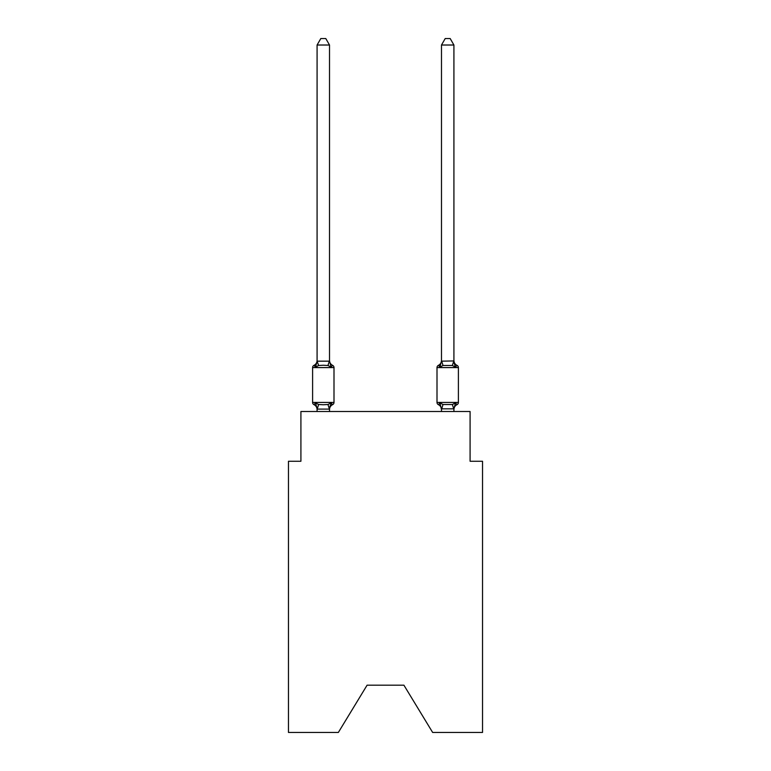<?xml version="1.0" encoding="UTF-8"?>
<svg xmlns="http://www.w3.org/2000/svg" width="771" height="771" viewBox="0 0 771 771"><rect width="100%" height="100%" fill="white"/><g stroke="black" fill="none" stroke-linecap="round" stroke-linejoin="round"><path stroke-width="1.16" d="M403.908 685.178L432.647 732.45L482.53 732.45L482.53 461.26L470.088 461.26L470.088 411.502L300.912 411.502L300.912 461.26L288.47 461.26L288.47 732.45L338.353 732.45L367.092 685.178L403.908 685.178L367.092 685.178M329.419 409.102L327.964 404.505L331.077 402.905L329.419 409.102L317.18 409.102L315.522 402.905L313.999 404.659A2.486 2.486 0 0 1 312.602 402.414A2.486 2.486 0 0 0 313.999 404.659L315.522 402.905L313.999 404.659A2.486 2.486 0 0 1 312.602 402.414A2.486 2.486 0 0 0 313.999 404.659L315.522 402.905L313.999 404.659A2.486 2.486 0 0 1 312.602 402.414A2.486 2.486 0 0 0 313.999 404.659L315.522 402.905L313.999 404.659A2.486 2.486 0 0 1 312.602 402.414A2.486 2.486 0 0 0 313.999 404.659L315.522 402.905L313.999 404.659A2.486 2.486 0 0 1 312.602 402.414A2.486 2.486 0 0 0 313.999 404.659L315.522 402.905L313.999 404.659A2.486 2.486 0 0 1 312.602 402.414A2.486 2.486 0 0 0 313.999 404.659L315.522 402.905L313.999 404.659A2.486 2.486 0 0 1 312.602 402.414A2.486 2.486 0 0 0 313.999 404.659L315.522 402.905L313.999 404.659A2.486 2.486 0 0 1 312.602 402.414A2.486 2.486 0 0 0 313.999 404.659L315.522 402.905L313.999 404.659A2.486 2.486 0 0 1 312.602 402.414A2.486 2.486 0 0 0 313.999 404.659L315.522 402.905L313.999 404.659A2.486 2.486 0 0 1 312.602 402.414A2.486 2.486 0 0 0 313.999 404.659L315.522 402.905L313.999 404.659A2.486 2.486 0 0 1 312.602 402.414A2.486 2.486 0 0 0 313.999 404.659L315.522 402.905L313.999 404.659A2.486 2.486 0 0 1 312.602 402.414A2.486 2.486 0 0 0 313.999 404.659L315.522 402.905L313.999 404.659A2.486 2.486 0 0 1 312.602 402.414A2.486 2.486 0 0 0 313.999 404.659L315.522 402.905L313.999 404.659A2.486 2.486 0 0 1 312.602 402.414A2.486 2.486 0 0 0 313.999 404.659L315.522 402.905L313.999 404.659A2.486 2.486 0 0 1 312.602 402.414A2.486 2.486 0 0 0 313.999 404.659L315.522 402.905L313.999 404.659A2.486 2.486 0 0 1 312.602 402.414A2.486 2.486 0 0 0 313.999 404.659L315.522 402.905L313.999 404.659A2.486 2.486 0 0 1 312.602 402.414A2.486 2.486 0 0 0 313.999 404.659L315.522 402.905L313.999 404.659A2.486 2.486 0 0 1 312.602 402.414A2.486 2.486 0 0 0 313.999 404.659L315.522 402.905L313.999 404.659A2.486 2.486 0 0 1 312.602 402.414A2.486 2.486 0 0 0 313.999 404.659L315.522 402.905L313.999 404.659A2.486 2.486 0 0 1 312.602 402.414A2.486 2.486 0 0 0 313.999 404.659L315.522 402.905L313.999 404.659A2.486 2.486 0 0 1 312.602 402.414A2.486 2.486 0 0 0 313.999 404.659L315.522 402.905L313.999 404.659A2.486 2.486 0 0 1 312.602 402.414A2.486 2.486 0 0 0 313.999 404.659L315.522 402.905L313.999 404.659A2.486 2.486 0 0 1 312.602 402.414A2.486 2.486 0 0 0 313.999 404.659L315.522 402.905L313.999 404.659A2.486 2.486 0 0 1 312.602 402.414A2.486 2.486 0 0 0 313.999 404.659L315.522 402.905L313.999 404.659A2.486 2.486 0 0 1 312.602 402.414A2.486 2.486 0 0 0 313.999 404.659L315.522 402.905L313.999 404.659A2.486 2.486 0 0 1 312.602 402.414A2.486 2.486 0 0 0 313.999 404.659L315.522 402.905L313.999 404.659A2.486 2.486 0 0 1 312.602 402.414A2.486 2.486 0 0 0 313.999 404.659L315.522 402.905L313.999 404.659A2.486 2.486 0 0 1 312.602 402.414A2.486 2.486 0 0 0 313.999 404.659L315.522 402.905L313.999 404.659A2.486 2.486 0 0 1 312.602 402.414A2.486 2.486 0 0 0 313.999 404.659L315.522 402.905L313.999 404.659A2.486 2.486 0 0 1 312.602 402.414A2.486 2.486 0 0 0 313.999 404.659L315.522 402.905L313.999 404.659A2.486 2.486 0 0 1 312.602 402.414A2.486 2.486 0 0 0 313.999 404.659L315.522 402.905L313.999 404.659A2.486 2.486 0 0 1 312.602 402.414A2.486 2.486 0 0 0 313.999 404.659L315.522 402.905L313.999 404.659A2.486 2.486 0 0 1 312.602 402.414A2.486 2.486 0 0 0 313.999 404.659L315.522 402.905L313.999 404.659A2.486 2.486 0 0 1 312.602 402.414A2.486 2.486 0 0 0 313.999 404.659L315.522 402.905L313.999 404.659A2.486 2.486 0 0 1 312.602 402.414A2.486 2.486 0 0 0 313.999 404.659L315.522 402.905L313.999 404.659A2.486 2.486 0 0 1 312.602 402.414A2.486 2.486 0 0 0 313.999 404.659L315.522 402.905L313.999 404.659A2.486 2.486 0 0 1 312.602 402.414A2.486 2.486 0 0 0 313.999 404.659L315.522 402.905L318.635 404.505L323.3 404.756L327.964 404.505L331.077 402.905L332.6 404.659A2.486 2.486 0 0 0 333.997 402.414A2.486 2.486 0 0 1 332.6 404.659L331.887 404.312L332.6 404.659A2.486 2.486 0 0 0 333.997 402.414A2.486 2.486 0 0 1 332.6 404.659A2.486 2.486 0 0 0 333.997 402.414A2.486 2.486 0 0 1 332.6 404.659L331.887 404.312L332.6 404.659A2.486 2.486 0 0 0 333.997 402.414A2.486 2.486 0 0 1 332.6 404.659A2.486 2.486 0 0 0 333.997 402.414A2.486 2.486 0 0 1 332.6 404.659L331.887 404.312L332.6 404.659A2.486 2.486 0 0 0 333.997 402.414A2.486 2.486 0 0 1 332.6 404.659A2.486 2.486 0 0 0 333.997 402.414A2.486 2.486 0 0 1 332.6 404.659L331.887 404.312L332.6 404.659A2.486 2.486 0 0 0 333.997 402.414A2.486 2.486 0 0 1 332.6 404.659A2.486 2.486 0 0 0 333.997 402.414A2.486 2.486 0 0 1 332.6 404.659L331.887 404.312L332.6 404.659A2.486 2.486 0 0 0 333.997 402.414A2.486 2.486 0 0 1 332.6 404.659A2.486 2.486 0 0 0 333.997 402.414A2.486 2.486 0 0 1 332.6 404.659L331.887 404.312L332.6 404.659A2.486 2.486 0 0 0 333.997 402.414A2.486 2.486 0 0 1 332.6 404.659A2.486 2.486 0 0 0 333.997 402.414A2.486 2.486 0 0 1 332.6 404.659L331.887 404.312L332.6 404.659A2.486 2.486 0 0 0 333.997 402.414A2.486 2.486 0 0 1 332.6 404.659A2.486 2.486 0 0 0 333.997 402.414A2.486 2.486 0 0 1 332.6 404.659L331.887 404.312L332.6 404.659A2.486 2.486 0 0 0 333.997 402.414A2.486 2.486 0 0 1 332.6 404.659A2.486 2.486 0 0 0 333.997 402.414A2.486 2.486 0 0 1 332.6 404.659L331.887 404.312L332.6 404.659A2.486 2.486 0 0 0 333.997 402.414A2.486 2.486 0 0 1 332.6 404.659A2.486 2.486 0 0 0 333.997 402.414A2.486 2.486 0 0 1 332.6 404.659L331.887 404.312L332.6 404.659A2.486 2.486 0 0 0 333.997 402.414A2.486 2.486 0 0 1 332.6 404.659A2.486 2.486 0 0 0 333.997 402.414A2.486 2.486 0 0 1 332.6 404.659L331.887 404.312L332.6 404.659A2.486 2.486 0 0 0 333.997 402.414A2.486 2.486 0 0 1 332.6 404.659A2.486 2.486 0 0 0 333.997 402.414A2.486 2.486 0 0 1 332.6 404.659L331.887 404.312L332.6 404.659A2.486 2.486 0 0 0 333.997 402.414A2.486 2.486 0 0 1 332.6 404.659A2.486 2.486 0 0 0 333.997 402.414A2.486 2.486 0 0 1 332.6 404.659L331.887 404.312L332.6 404.659A2.486 2.486 0 0 0 333.997 402.414A2.486 2.486 0 0 1 332.6 404.659A2.486 2.486 0 0 0 333.997 402.414A2.486 2.486 0 0 1 332.6 404.659L331.887 404.312L332.6 404.659A2.486 2.486 0 0 0 333.997 402.414A2.486 2.486 0 0 1 332.6 404.659A2.486 2.486 0 0 0 333.997 402.414A2.486 2.486 0 0 1 332.6 404.659L331.887 404.312L332.6 404.659A2.486 2.486 0 0 0 333.997 402.414A2.486 2.486 0 0 1 332.6 404.659A2.486 2.486 0 0 0 333.997 402.414A2.486 2.486 0 0 1 332.6 404.659L331.887 404.312L332.6 404.659A2.486 2.486 0 0 0 333.997 402.414A2.486 2.486 0 0 1 332.6 404.659A2.486 2.486 0 0 0 333.997 402.414A2.486 2.486 0 0 1 332.6 404.659L331.887 404.312L332.6 404.659A2.486 2.486 0 0 0 333.997 402.414A2.486 2.486 0 0 1 332.6 404.659A2.486 2.486 0 0 0 333.997 402.414A2.486 2.486 0 0 1 332.6 404.659L331.887 404.312L332.6 404.659A2.486 2.486 0 0 0 333.997 402.414A2.486 2.486 0 0 1 332.6 404.659A2.486 2.486 0 0 0 333.997 402.414A2.486 2.486 0 0 1 332.6 404.659L331.077 402.905L332.6 404.659A5.474 5.474 0 0 0 329.516 409.574M317.083 45.017L320.813 38.55L325.786 38.55L329.516 45.017L317.083 45.017L317.083 361.165L315.522 367.102L313.999 365.348A2.486 2.486 0 0 0 312.602 367.584A2.486 2.486 0 0 1 313.999 365.348L314.713 365.695L313.999 365.348A2.486 2.486 0 0 0 312.602 367.584A2.486 2.486 0 0 1 313.999 365.348A2.486 2.486 0 0 0 312.602 367.584A2.486 2.486 0 0 1 313.999 365.348L314.713 365.695L313.999 365.348A2.486 2.486 0 0 0 312.602 367.584A2.486 2.486 0 0 1 313.999 365.348A2.486 2.486 0 0 0 312.602 367.584A2.486 2.486 0 0 1 313.999 365.348L314.713 365.695L313.999 365.348A2.486 2.486 0 0 0 312.602 367.584A2.486 2.486 0 0 1 313.999 365.348A2.486 2.486 0 0 0 312.602 367.584A2.486 2.486 0 0 1 313.999 365.348L314.713 365.695L313.999 365.348A2.486 2.486 0 0 0 312.602 367.584A2.486 2.486 0 0 1 313.999 365.348A2.486 2.486 0 0 0 312.602 367.584A2.486 2.486 0 0 1 313.999 365.348L314.713 365.695L313.999 365.348A2.486 2.486 0 0 0 312.602 367.584A2.486 2.486 0 0 1 313.999 365.348A2.486 2.486 0 0 0 312.602 367.584A2.486 2.486 0 0 1 313.999 365.348L314.713 365.695L313.999 365.348A2.486 2.486 0 0 0 312.602 367.584A2.486 2.486 0 0 1 313.999 365.348A2.486 2.486 0 0 0 312.602 367.584A2.486 2.486 0 0 1 313.999 365.348L314.713 365.695L313.999 365.348A2.486 2.486 0 0 0 312.602 367.584A2.486 2.486 0 0 1 313.999 365.348A2.486 2.486 0 0 0 312.602 367.584A2.486 2.486 0 0 1 313.999 365.348L314.713 365.695L313.999 365.348A2.486 2.486 0 0 0 312.602 367.584A2.486 2.486 0 0 1 313.999 365.348A2.486 2.486 0 0 0 312.602 367.584A2.486 2.486 0 0 1 313.999 365.348L314.713 365.695L313.999 365.348A2.486 2.486 0 0 0 312.602 367.584A2.486 2.486 0 0 1 313.999 365.348A2.486 2.486 0 0 0 312.602 367.584A2.486 2.486 0 0 1 313.999 365.348L314.713 365.695L313.999 365.348A2.486 2.486 0 0 0 312.602 367.584A2.486 2.486 0 0 1 313.999 365.348A2.486 2.486 0 0 0 312.602 367.584A2.486 2.486 0 0 1 313.999 365.348L314.713 365.695L313.999 365.348A2.486 2.486 0 0 0 312.602 367.584A2.486 2.486 0 0 1 313.999 365.348A2.486 2.486 0 0 0 312.602 367.584A2.486 2.486 0 0 1 313.999 365.348L314.713 365.695L313.999 365.348A2.486 2.486 0 0 0 312.602 367.584A2.486 2.486 0 0 1 313.999 365.348A2.486 2.486 0 0 0 312.602 367.584A2.486 2.486 0 0 1 313.999 365.348L314.713 365.695L313.999 365.348A2.486 2.486 0 0 0 312.602 367.584A2.486 2.486 0 0 1 313.999 365.348A2.486 2.486 0 0 0 312.602 367.584A2.486 2.486 0 0 1 313.999 365.348L314.713 365.695L313.999 365.348A2.486 2.486 0 0 0 312.602 367.584A2.486 2.486 0 0 1 313.999 365.348A2.486 2.486 0 0 0 312.602 367.584A2.486 2.486 0 0 1 313.999 365.348L314.713 365.695L313.999 365.348A2.486 2.486 0 0 0 312.602 367.584A2.486 2.486 0 0 1 313.999 365.348A2.486 2.486 0 0 0 312.602 367.584A2.486 2.486 0 0 1 313.999 365.348L314.713 365.695L313.999 365.348A2.486 2.486 0 0 0 312.602 367.584A2.486 2.486 0 0 1 313.999 365.348A2.486 2.486 0 0 0 312.602 367.584A2.486 2.486 0 0 1 313.999 365.348L314.713 365.695L313.999 365.348A2.486 2.486 0 0 0 312.602 367.584A2.486 2.486 0 0 1 313.999 365.348A2.486 2.486 0 0 0 312.602 367.584A2.486 2.486 0 0 1 313.999 365.348L314.713 365.695L313.999 365.348A2.486 2.486 0 0 0 312.602 367.584A2.486 2.486 0 0 1 313.999 365.348A2.486 2.486 0 0 0 312.602 367.584A2.486 2.486 0 0 1 313.999 365.348L315.522 367.102L313.999 365.348A5.474 5.474 0 0 0 317.083 360.423L317.083 361.165L329.516 361.165L329.516 360.423A5.474 5.474 0 0 0 332.6 365.348A2.486 2.486 0 0 1 333.997 367.584A2.486 2.486 0 0 0 332.6 365.348A2.486 2.486 0 0 1 333.997 367.584A2.486 2.486 0 0 0 332.6 365.348A2.486 2.486 0 0 1 333.997 367.584A2.486 2.486 0 0 0 332.6 365.348A2.486 2.486 0 0 1 333.997 367.584A2.486 2.486 0 0 0 332.6 365.348A2.486 2.486 0 0 1 333.997 367.584A2.486 2.486 0 0 0 332.6 365.348A2.486 2.486 0 0 1 333.997 367.584A2.486 2.486 0 0 0 332.6 365.348A2.486 2.486 0 0 1 333.997 367.584A2.486 2.486 0 0 0 332.6 365.348A2.486 2.486 0 0 1 333.997 367.584A2.486 2.486 0 0 0 332.6 365.348A2.486 2.486 0 0 1 333.997 367.584A2.486 2.486 0 0 0 332.6 365.348A2.486 2.486 0 0 1 333.997 367.584A2.486 2.486 0 0 0 332.6 365.348L331.077 367.102L332.6 365.348A2.486 2.486 0 0 1 333.997 367.584A2.486 2.486 0 0 0 332.6 365.348L331.077 367.102L332.6 365.348A2.486 2.486 0 0 1 333.997 367.584A2.486 2.486 0 0 0 332.6 365.348L331.077 367.102L332.6 365.348A2.486 2.486 0 0 1 333.997 367.584A2.486 2.486 0 0 0 332.6 365.348L331.077 367.102L332.6 365.348A2.486 2.486 0 0 1 333.997 367.584A2.486 2.486 0 0 0 332.6 365.348L331.077 367.102L332.6 365.348A2.486 2.486 0 0 1 333.997 367.584A2.486 2.486 0 0 0 332.6 365.348L331.077 367.102L332.6 365.348A2.486 2.486 0 0 1 333.997 367.584A2.486 2.486 0 0 0 332.6 365.348L331.077 367.102L332.6 365.348A2.486 2.486 0 0 1 333.997 367.584A2.486 2.486 0 0 0 332.6 365.348L331.077 367.102L332.6 365.348A2.486 2.486 0 0 1 333.997 367.584A2.486 2.486 0 0 0 332.6 365.348L331.077 367.102L332.6 365.348A2.486 2.486 0 0 1 333.997 367.584A2.486 2.486 0 0 0 332.6 365.348L331.077 367.102L332.6 365.348A2.486 2.486 0 0 1 333.997 367.584A2.486 2.486 0 0 0 332.6 365.348L331.077 367.102L332.6 365.348A2.486 2.486 0 0 1 333.997 367.584A2.486 2.486 0 0 0 332.6 365.348L331.077 367.102L332.6 365.348A2.486 2.486 0 0 1 333.997 367.584A2.486 2.486 0 0 0 332.6 365.348L331.077 367.102L332.6 365.348A2.486 2.486 0 0 1 333.997 367.584A2.486 2.486 0 0 0 332.6 365.348L331.077 367.102L332.6 365.348A2.486 2.486 0 0 1 333.997 367.584A2.486 2.486 0 0 0 332.6 365.348L331.077 367.102L332.6 365.348A2.486 2.486 0 0 1 333.997 367.584A2.486 2.486 0 0 0 332.6 365.348L331.077 367.102L332.6 365.348A2.486 2.486 0 0 1 333.997 367.584A2.486 2.486 0 0 0 332.6 365.348L331.077 367.102L332.6 365.348A2.486 2.486 0 0 1 333.997 367.584A2.486 2.486 0 0 0 332.6 365.348L331.077 367.102L332.6 365.348A2.486 2.486 0 0 1 333.997 367.584A2.486 2.486 0 0 0 332.6 365.348L331.077 367.102L332.6 365.348A2.486 2.486 0 0 1 333.997 367.584A2.486 2.486 0 0 0 332.6 365.348L331.077 367.102L332.6 365.348A2.486 2.486 0 0 1 333.997 367.584A2.486 2.486 0 0 0 332.6 365.348L331.077 367.102L332.6 365.348A2.486 2.486 0 0 1 333.997 367.584A2.486 2.486 0 0 0 332.6 365.348L331.077 367.102L332.6 365.348A2.486 2.486 0 0 1 333.997 367.584A2.486 2.486 0 0 0 332.6 365.348L331.077 367.102L332.6 365.348A2.486 2.486 0 0 1 333.997 367.584A2.486 2.486 0 0 0 332.6 365.348L331.077 367.102L332.6 365.348A2.486 2.486 0 0 1 333.997 367.584A2.486 2.486 0 0 0 332.6 365.348L331.077 367.102L332.6 365.348A2.486 2.486 0 0 1 333.997 367.584A2.486 2.486 0 0 0 332.6 365.348L331.077 367.102L332.6 365.348A2.486 2.486 0 0 1 333.997 367.584A2.486 2.486 0 0 0 332.6 365.348L331.077 367.102L332.6 365.348A2.486 2.486 0 0 1 333.997 367.584L333.997 402.414L312.602 402.414L312.602 367.584L333.997 367.584A2.486 2.486 0 0 0 332.6 365.348L331.077 367.102L332.6 365.348L331.077 367.102L332.6 365.348L331.077 367.102L332.6 365.348L331.077 367.102L332.6 365.348L331.077 367.102L332.6 365.348L331.077 367.102L327.964 365.502L323.3 365.252L318.635 365.502L315.522 367.102L313.999 365.348M317.083 411.502L317.083 409.574A5.474 5.474 0 0 0 313.999 404.659M329.516 408.842L330.104 405.912M453.917 409.574L453.917 409.574A5.474 5.474 0 0 1 457.001 404.659A2.486 2.486 0 0 0 458.398 402.414A2.486 2.486 0 0 1 457.001 404.659A2.486 2.486 0 0 0 458.398 402.414A2.486 2.486 0 0 1 457.001 404.659A2.486 2.486 0 0 0 458.398 402.414A2.486 2.486 0 0 1 457.001 404.659A2.486 2.486 0 0 0 458.398 402.414A2.486 2.486 0 0 1 457.001 404.659A2.486 2.486 0 0 0 458.398 402.414A2.486 2.486 0 0 1 457.001 404.659A2.486 2.486 0 0 0 458.398 402.414A2.486 2.486 0 0 1 457.001 404.659A2.486 2.486 0 0 0 458.398 402.414A2.486 2.486 0 0 1 457.001 404.659A2.486 2.486 0 0 0 458.398 402.414A2.486 2.486 0 0 1 457.001 404.659A2.486 2.486 0 0 0 458.398 402.414A2.486 2.486 0 0 1 457.001 404.659A2.486 2.486 0 0 0 458.398 402.414A2.486 2.486 0 0 1 457.001 404.659A2.486 2.486 0 0 0 458.398 402.414A2.486 2.486 0 0 1 457.001 404.659A2.486 2.486 0 0 0 458.398 402.414A2.486 2.486 0 0 1 457.001 404.659L455.478 402.905L457.001 404.659A2.486 2.486 0 0 0 458.398 402.414A2.486 2.486 0 0 1 457.001 404.659A2.486 2.486 0 0 0 458.398 402.414A2.486 2.486 0 0 1 457.001 404.659A2.486 2.486 0 0 0 458.398 402.414A2.486 2.486 0 0 1 457.001 404.659A2.486 2.486 0 0 0 458.398 402.414A2.486 2.486 0 0 1 457.001 404.659A2.486 2.486 0 0 0 458.398 402.414A2.486 2.486 0 0 1 457.001 404.659A2.486 2.486 0 0 0 458.398 402.414A2.486 2.486 0 0 1 457.001 404.659A2.486 2.486 0 0 0 458.398 402.414A2.486 2.486 0 0 1 457.001 404.659A2.486 2.486 0 0 0 458.398 402.414A2.486 2.486 0 0 1 457.001 404.659A2.486 2.486 0 0 0 458.398 402.414A2.486 2.486 0 0 1 457.001 404.659A2.486 2.486 0 0 0 458.398 402.414A2.486 2.486 0 0 1 457.001 404.659A2.486 2.486 0 0 0 458.398 402.414A2.486 2.486 0 0 1 457.001 404.659A2.486 2.486 0 0 0 458.398 402.414A2.486 2.486 0 0 1 457.001 404.659L455.478 402.905L457.001 404.659A2.486 2.486 0 0 0 458.398 402.414A2.486 2.486 0 0 1 457.001 404.659L455.478 402.905L457.001 404.659A2.486 2.486 0 0 0 458.398 402.414A2.486 2.486 0 0 1 457.001 404.659A2.486 2.486 0 0 0 458.398 402.414A2.486 2.486 0 0 1 457.001 404.659A2.486 2.486 0 0 0 458.398 402.414A2.486 2.486 0 0 1 457.001 404.659A2.486 2.486 0 0 0 458.398 402.414A2.486 2.486 0 0 1 457.001 404.659A2.486 2.486 0 0 0 458.398 402.414A2.486 2.486 0 0 1 457.001 404.659A2.486 2.486 0 0 0 458.398 402.414A2.486 2.486 0 0 1 457.001 404.659A2.486 2.486 0 0 0 458.398 402.414A2.486 2.486 0 0 1 457.001 404.659A2.486 2.486 0 0 0 458.398 402.414A2.486 2.486 0 0 1 457.001 404.659A2.486 2.486 0 0 0 458.398 402.414A2.486 2.486 0 0 1 457.001 404.659A2.486 2.486 0 0 0 458.398 402.414A2.486 2.486 0 0 1 457.001 404.659A2.486 2.486 0 0 0 458.398 402.414A2.486 2.486 0 0 1 457.001 404.659A2.486 2.486 0 0 0 458.398 402.414A2.486 2.486 0 0 1 457.001 404.659L455.478 402.905L457.001 404.659L455.478 402.905L457.001 404.659L455.478 402.905L457.001 404.659L455.478 402.905L457.001 404.659L455.478 402.905L457.001 404.659L455.478 402.905L457.001 404.659L455.478 402.905L457.001 404.659L455.478 402.905L457.001 404.659L455.478 402.905L457.001 404.659L455.478 402.905L457.001 404.659L455.478 402.905L457.001 404.659L455.478 402.905L457.001 404.659L455.478 402.905L457.001 404.659L455.478 402.905L457.001 404.659L455.478 402.905L457.001 404.659L455.478 402.905L457.001 404.659L455.478 402.905L457.001 404.659L455.478 402.905L452.365 404.505L443.036 404.505L439.923 402.905L438.4 404.659A2.486 2.486 0 0 1 437.003 402.414A2.486 2.486 0 0 0 438.4 404.659L439.923 402.905L438.4 404.659A5.474 5.474 0 0 1 441.484 409.574A5.474 5.474 0 0 0 438.4 404.659A2.486 2.486 0 0 1 437.003 402.414A2.486 2.486 0 0 0 438.4 404.659L439.923 402.905L438.4 404.659A2.486 2.486 0 0 1 437.003 402.414A2.486 2.486 0 0 0 438.4 404.659L439.923 402.905L438.4 404.659A5.474 5.474 0 0 1 441.484 409.574A5.474 5.474 0 0 0 438.4 404.659A2.486 2.486 0 0 1 437.003 402.414A2.486 2.486 0 0 0 438.4 404.659L439.923 402.905L438.4 404.659A2.486 2.486 0 0 1 437.003 402.414A2.486 2.486 0 0 0 438.4 404.659L439.923 402.905L438.4 404.659A5.474 5.474 0 0 1 441.484 409.574A5.474 5.474 0 0 0 438.4 404.659A2.486 2.486 0 0 1 437.003 402.414A2.486 2.486 0 0 0 438.4 404.659L439.923 402.905L438.4 404.659A2.486 2.486 0 0 1 437.003 402.414A2.486 2.486 0 0 0 438.4 404.659L439.923 402.905L438.4 404.659A5.474 5.474 0 0 1 441.484 409.574A5.474 5.474 0 0 0 438.4 404.659A2.486 2.486 0 0 1 437.003 402.414A2.486 2.486 0 0 0 438.4 404.659L439.923 402.905L438.4 404.659A2.486 2.486 0 0 1 437.003 402.414A2.486 2.486 0 0 0 438.4 404.659L439.923 402.905L438.4 404.659A5.474 5.474 0 0 1 441.484 409.574A5.474 5.474 0 0 0 438.4 404.659A2.486 2.486 0 0 1 437.003 402.414A2.486 2.486 0 0 0 438.4 404.659L439.923 402.905L438.4 404.659A2.486 2.486 0 0 1 437.003 402.414A2.486 2.486 0 0 0 438.4 404.659L439.923 402.905L438.4 404.659A5.474 5.474 0 0 1 441.484 409.574A5.474 5.474 0 0 0 438.4 404.659A2.486 2.486 0 0 1 437.003 402.414A2.486 2.486 0 0 0 438.4 404.659L439.923 402.905L438.4 404.659A2.486 2.486 0 0 1 437.003 402.414A2.486 2.486 0 0 0 438.4 404.659L439.923 402.905L438.4 404.659A5.474 5.474 0 0 1 441.484 409.574A5.474 5.474 0 0 0 438.4 404.659A2.486 2.486 0 0 1 437.003 402.414A2.486 2.486 0 0 0 438.4 404.659L439.923 402.905L438.4 404.659A2.486 2.486 0 0 1 437.003 402.414A2.486 2.486 0 0 0 438.4 404.659L439.923 402.905L438.4 404.659A5.474 5.474 0 0 1 441.484 409.574A5.474 5.474 0 0 0 438.4 404.659A2.486 2.486 0 0 1 437.003 402.414A2.486 2.486 0 0 0 438.4 404.659L439.923 402.905L438.4 404.659A2.486 2.486 0 0 1 437.003 402.414A2.486 2.486 0 0 0 438.4 404.659L439.923 402.905L438.4 404.659A5.474 5.474 0 0 1 441.484 409.574A5.474 5.474 0 0 0 438.4 404.659A2.486 2.486 0 0 1 437.003 402.414A2.486 2.486 0 0 0 438.4 404.659L439.923 402.905L438.4 404.659A2.486 2.486 0 0 1 437.003 402.414A2.486 2.486 0 0 0 438.4 404.659L439.923 402.905L438.4 404.659A5.474 5.474 0 0 1 441.484 409.574A5.474 5.474 0 0 0 438.4 404.659A2.486 2.486 0 0 1 437.003 402.414A2.486 2.486 0 0 0 438.4 404.659L439.923 402.905L438.4 404.659A2.486 2.486 0 0 1 437.003 402.414A2.486 2.486 0 0 0 438.4 404.659L439.923 402.905L438.4 404.659A5.474 5.474 0 0 1 441.484 409.574A5.474 5.474 0 0 0 438.4 404.659A2.486 2.486 0 0 1 437.003 402.414A2.486 2.486 0 0 0 438.4 404.659L439.923 402.905L438.4 404.659A2.486 2.486 0 0 1 437.003 402.414A2.486 2.486 0 0 0 438.4 404.659L439.923 402.905L438.4 404.659A5.474 5.474 0 0 1 441.484 409.574A5.474 5.474 0 0 0 438.4 404.659A2.486 2.486 0 0 1 437.003 402.414A2.486 2.486 0 0 0 438.4 404.659L439.923 402.905L438.4 404.659A2.486 2.486 0 0 1 437.003 402.414A2.486 2.486 0 0 0 438.4 404.659L439.923 402.905L438.4 404.659A5.474 5.474 0 0 1 441.484 409.574A5.474 5.474 0 0 0 438.4 404.659A2.486 2.486 0 0 1 437.003 402.414A2.486 2.486 0 0 0 438.4 404.659L439.923 402.905L438.4 404.659A2.486 2.486 0 0 1 437.003 402.414A2.486 2.486 0 0 0 438.4 404.659L439.923 402.905L438.4 404.659A5.474 5.474 0 0 1 441.484 409.574A5.474 5.474 0 0 0 438.4 404.659A2.486 2.486 0 0 1 437.003 402.414A2.486 2.486 0 0 0 438.4 404.659L439.923 402.905L438.4 404.659A2.486 2.486 0 0 1 437.003 402.414A2.486 2.486 0 0 0 438.4 404.659L439.923 402.905L438.4 404.659A5.474 5.474 0 0 1 441.484 409.574A5.474 5.474 0 0 0 438.4 404.659A2.486 2.486 0 0 1 437.003 402.414A2.486 2.486 0 0 0 438.4 404.659L439.923 402.905L438.4 404.659A2.486 2.486 0 0 1 437.003 402.414A2.486 2.486 0 0 0 438.4 404.659L439.923 402.905L438.4 404.659A5.474 5.474 0 0 1 441.484 409.574A5.474 5.474 0 0 0 438.4 404.659A2.486 2.486 0 0 1 437.003 402.414A2.486 2.486 0 0 0 438.4 404.659L439.923 402.905L438.4 404.659A2.486 2.486 0 0 1 437.003 402.414A2.486 2.486 0 0 0 438.4 404.659L439.923 402.905L438.4 404.659A5.474 5.474 0 0 1 441.484 409.574A5.474 5.474 0 0 0 438.4 404.659A2.486 2.486 0 0 1 437.003 402.414A2.486 2.486 0 0 0 438.4 404.659L439.923 402.905L438.4 404.659A2.486 2.486 0 0 1 437.003 402.414A2.486 2.486 0 0 0 438.4 404.659L439.923 402.905L438.4 404.659A5.474 5.474 0 0 1 441.484 409.574A5.474 5.474 0 0 0 438.4 404.659A2.486 2.486 0 0 1 437.003 402.414A2.486 2.486 0 0 0 438.4 404.659L439.923 402.905L438.4 404.659A2.486 2.486 0 0 1 437.003 402.414A2.486 2.486 0 0 0 438.4 404.659L439.923 402.905L441.484 409.574A5.474 5.474 0 0 0 438.4 404.659M457.001 365.348L455.478 367.102L454.177 363.035L455.478 367.102L457.001 365.348L455.478 367.102L454.177 363.035L455.478 367.102L457.001 365.348L455.478 367.102L454.177 363.035L455.478 367.102L457.001 365.348L455.478 367.102L454.177 363.035L455.478 367.102L457.001 365.348L455.478 367.102L454.177 363.035L455.478 367.102L457.001 365.348L455.478 367.102L454.177 363.035L455.478 367.102L457.001 365.348L455.478 367.102L454.177 363.035L455.478 367.102L457.001 365.348L455.478 367.102L454.177 363.035L455.478 367.102L457.001 365.348L455.478 367.102L454.177 363.035L455.478 367.102L457.001 365.348L455.478 367.102L454.177 363.035L455.478 367.102L457.001 365.348L455.478 367.102L454.177 363.035L455.478 367.102L457.001 365.348L455.478 367.102L454.177 363.035L455.478 367.102L457.001 365.348L455.478 367.102L454.177 363.035L455.478 367.102L457.001 365.348L455.478 367.102L454.177 363.035L455.478 367.102L457.001 365.348L455.478 367.102L454.177 363.035L455.478 367.102L457.001 365.348L455.478 367.102L454.177 363.035L455.478 367.102L457.001 365.348L455.478 367.102L454.177 363.035L455.478 367.102L457.001 365.348A2.486 2.486 0 0 1 458.398 367.584A2.486 2.486 0 0 0 457.001 365.348A2.486 2.486 0 0 1 458.398 367.584A2.486 2.486 0 0 0 457.001 365.348A2.486 2.486 0 0 1 458.398 367.584A2.486 2.486 0 0 0 457.001 365.348A2.486 2.486 0 0 1 458.398 367.584A2.486 2.486 0 0 0 457.001 365.348A2.486 2.486 0 0 1 458.398 367.584A2.486 2.486 0 0 0 457.001 365.348A2.486 2.486 0 0 1 458.398 367.584A2.486 2.486 0 0 0 457.001 365.348A2.486 2.486 0 0 1 458.398 367.584A2.486 2.486 0 0 0 457.001 365.348A2.486 2.486 0 0 1 458.398 367.584A2.486 2.486 0 0 0 457.001 365.348A2.486 2.486 0 0 1 458.398 367.584A2.486 2.486 0 0 0 457.001 365.348A2.486 2.486 0 0 1 458.398 367.584A2.486 2.486 0 0 0 457.001 365.348A2.486 2.486 0 0 1 458.398 367.584A2.486 2.486 0 0 0 457.001 365.348A2.486 2.486 0 0 1 458.398 367.584A2.486 2.486 0 0 0 457.001 365.348A2.486 2.486 0 0 1 458.398 367.584A2.486 2.486 0 0 0 457.001 365.348A2.486 2.486 0 0 1 458.398 367.584A2.486 2.486 0 0 0 457.001 365.348A2.486 2.486 0 0 1 458.398 367.584A2.486 2.486 0 0 0 457.001 365.348A2.486 2.486 0 0 1 458.398 367.584A2.486 2.486 0 0 0 457.001 365.348A2.486 2.486 0 0 1 458.398 367.584A2.486 2.486 0 0 0 457.001 365.348A2.486 2.486 0 0 1 458.398 367.584A2.486 2.486 0 0 0 457.001 365.348A2.486 2.486 0 0 1 458.398 367.584A2.486 2.486 0 0 0 457.001 365.348A2.486 2.486 0 0 1 458.398 367.584A2.486 2.486 0 0 0 457.001 365.348A2.486 2.486 0 0 1 458.398 367.584A2.486 2.486 0 0 0 457.001 365.348A2.486 2.486 0 0 1 458.398 367.584A2.486 2.486 0 0 0 457.001 365.348A2.486 2.486 0 0 1 458.398 367.584A2.486 2.486 0 0 0 457.001 365.348A2.486 2.486 0 0 1 458.398 367.584A2.486 2.486 0 0 0 457.001 365.348A2.486 2.486 0 0 1 458.398 367.584A2.486 2.486 0 0 0 457.001 365.348A2.486 2.486 0 0 1 458.398 367.584A2.486 2.486 0 0 0 457.001 365.348A2.486 2.486 0 0 1 458.398 367.584A2.486 2.486 0 0 0 457.001 365.348A2.486 2.486 0 0 1 458.398 367.584A2.486 2.486 0 0 0 457.001 365.348A2.486 2.486 0 0 1 458.398 367.584A2.486 2.486 0 0 0 457.001 365.348A2.486 2.486 0 0 1 458.398 367.584A2.486 2.486 0 0 0 457.001 365.348A2.486 2.486 0 0 1 458.398 367.584A2.486 2.486 0 0 0 457.001 365.348A2.486 2.486 0 0 1 458.398 367.584A2.486 2.486 0 0 0 457.001 365.348A2.486 2.486 0 0 1 458.398 367.584A2.486 2.486 0 0 0 457.001 365.348A2.486 2.486 0 0 1 458.398 367.584A2.486 2.486 0 0 0 457.001 365.348A2.486 2.486 0 0 1 458.398 367.584A2.486 2.486 0 0 0 457.001 365.348A2.486 2.486 0 0 1 458.398 367.584A2.486 2.486 0 0 0 457.001 365.348A2.486 2.486 0 0 1 458.398 367.584A2.486 2.486 0 0 0 457.001 365.348L455.478 367.102L454.177 363.035L455.478 367.102L457.001 365.348A5.474 5.474 0 0 1 453.917 360.423L453.917 360.423M453.917 360.934L453.917 45.017L441.484 45.017L441.484 361.165L453.917 360.934L455.478 367.102L452.365 365.502L443.036 365.502L439.923 367.102L438.4 365.348A2.486 2.486 0 0 0 437.003 367.584A2.486 2.486 0 0 1 438.4 365.348L439.113 365.695L438.4 365.348A2.486 2.486 0 0 0 437.003 367.584A2.486 2.486 0 0 1 438.4 365.348A2.486 2.486 0 0 0 437.003 367.584A2.486 2.486 0 0 1 438.4 365.348L439.113 365.695L438.4 365.348A2.486 2.486 0 0 0 437.003 367.584A2.486 2.486 0 0 1 438.4 365.348A2.486 2.486 0 0 0 437.003 367.584A2.486 2.486 0 0 1 438.4 365.348L439.113 365.695L438.4 365.348A2.486 2.486 0 0 0 437.003 367.584A2.486 2.486 0 0 1 438.4 365.348A2.486 2.486 0 0 0 437.003 367.584A2.486 2.486 0 0 1 438.4 365.348L439.113 365.695L438.4 365.348A2.486 2.486 0 0 0 437.003 367.584A2.486 2.486 0 0 1 438.4 365.348A2.486 2.486 0 0 0 437.003 367.584A2.486 2.486 0 0 1 438.4 365.348L439.113 365.695L438.4 365.348A2.486 2.486 0 0 0 437.003 367.584A2.486 2.486 0 0 1 438.4 365.348A2.486 2.486 0 0 0 437.003 367.584A2.486 2.486 0 0 1 438.4 365.348L439.113 365.695L438.4 365.348A2.486 2.486 0 0 0 437.003 367.584A2.486 2.486 0 0 1 438.4 365.348A2.486 2.486 0 0 0 437.003 367.584A2.486 2.486 0 0 1 438.4 365.348L439.113 365.695L438.4 365.348A2.486 2.486 0 0 0 437.003 367.584A2.486 2.486 0 0 1 438.4 365.348A2.486 2.486 0 0 0 437.003 367.584A2.486 2.486 0 0 1 438.4 365.348L439.113 365.695L438.4 365.348A2.486 2.486 0 0 0 437.003 367.584A2.486 2.486 0 0 1 438.4 365.348A2.486 2.486 0 0 0 437.003 367.584A2.486 2.486 0 0 1 438.4 365.348L439.113 365.695L438.4 365.348A2.486 2.486 0 0 0 437.003 367.584A2.486 2.486 0 0 1 438.4 365.348A2.486 2.486 0 0 0 437.003 367.584A2.486 2.486 0 0 1 438.4 365.348L439.113 365.695L438.4 365.348A2.486 2.486 0 0 0 437.003 367.584A2.486 2.486 0 0 1 438.4 365.348A2.486 2.486 0 0 0 437.003 367.584A2.486 2.486 0 0 1 438.4 365.348L439.113 365.695L438.4 365.348A2.486 2.486 0 0 0 437.003 367.584A2.486 2.486 0 0 1 438.4 365.348A2.486 2.486 0 0 0 437.003 367.584A2.486 2.486 0 0 1 438.4 365.348L439.113 365.695L438.4 365.348A2.486 2.486 0 0 0 437.003 367.584A2.486 2.486 0 0 1 438.4 365.348A2.486 2.486 0 0 0 437.003 367.584A2.486 2.486 0 0 1 438.4 365.348L439.113 365.695L438.4 365.348A2.486 2.486 0 0 0 437.003 367.584A2.486 2.486 0 0 1 438.4 365.348A2.486 2.486 0 0 0 437.003 367.584A2.486 2.486 0 0 1 438.4 365.348L439.113 365.695L438.4 365.348A2.486 2.486 0 0 0 437.003 367.584A2.486 2.486 0 0 1 438.4 365.348A2.486 2.486 0 0 0 437.003 367.584A2.486 2.486 0 0 1 438.4 365.348L439.113 365.695L438.4 365.348A2.486 2.486 0 0 0 437.003 367.584A2.486 2.486 0 0 1 438.4 365.348A2.486 2.486 0 0 0 437.003 367.584A2.486 2.486 0 0 1 438.4 365.348L439.113 365.695L438.4 365.348A2.486 2.486 0 0 0 437.003 367.584A2.486 2.486 0 0 1 438.4 365.348A2.486 2.486 0 0 0 437.003 367.584A2.486 2.486 0 0 1 438.4 365.348L439.113 365.695L438.4 365.348A2.486 2.486 0 0 0 437.003 367.584A2.486 2.486 0 0 1 438.4 365.348A2.486 2.486 0 0 0 437.003 367.584A2.486 2.486 0 0 1 438.4 365.348L439.113 365.695L438.4 365.348A2.486 2.486 0 0 0 437.003 367.584A2.486 2.486 0 0 1 438.4 365.348A2.486 2.486 0 0 0 437.003 367.584L437.003 402.414L458.398 402.414L458.398 367.584L437.003 367.584A2.486 2.486 0 0 1 438.4 365.348L439.923 367.102L438.4 365.348L439.923 367.102L438.4 365.348L439.923 367.102L438.4 365.348L439.923 367.102L438.4 365.348L439.923 367.102L438.4 365.348L439.923 367.102L438.4 365.348L439.923 367.102L438.4 365.348L439.923 367.102L438.4 365.348L439.923 367.102L438.4 365.348L439.923 367.102L438.4 365.348L439.923 367.102L438.4 365.348L439.923 367.102L438.4 365.348L439.923 367.102L438.4 365.348L439.923 367.102L438.4 365.348L439.923 367.102L438.4 365.348L439.923 367.102L438.4 365.348L439.923 367.102L438.4 365.348L439.923 367.102L438.4 365.348L439.923 367.102L440.501 365.136M453.917 411.502L453.917 408.842L441.484 408.842M329.516 45.017L329.516 360.423M329.516 360.934L331.077 367.102M331.077 402.905L332.6 404.659M317.083 361.165L318.635 365.502M329.516 411.502L329.516 409.064M439.923 367.102L441.484 360.934M441.484 411.502L441.484 409.064M455.478 402.905L453.917 409.064M455.478 367.102L454.177 363.035M441.484 360.423A5.474 5.474 0 0 1 438.4 365.348M441.484 45.017L445.214 38.55L450.187 38.55L453.917 45.017M318.635 404.505L317.18 409.102M329.419 360.905L327.964 365.502M453.82 409.102L452.365 404.505M441.581 409.102L443.036 404.505M452.365 365.502L453.82 360.905M443.036 365.502L441.581 360.905"/></g></svg>
